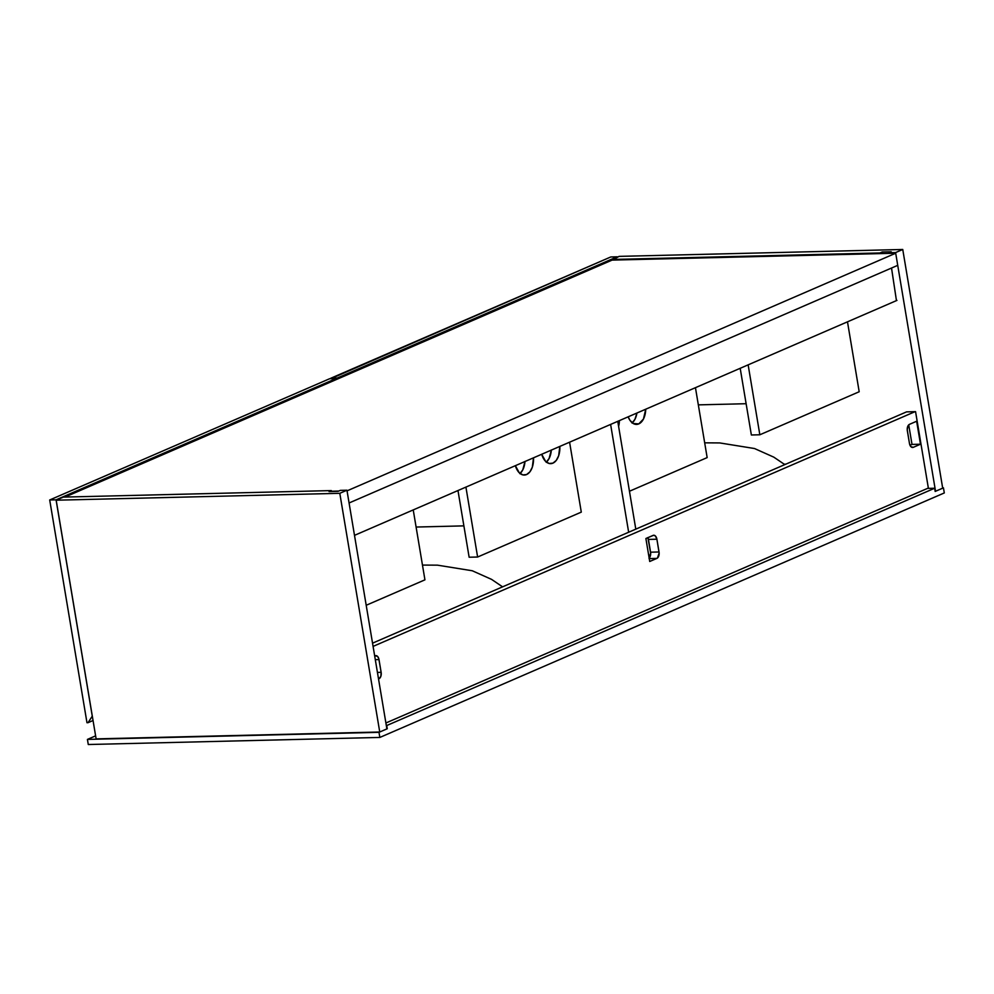 <?xml version="1.0" encoding="UTF-8"?>
<svg xmlns="http://www.w3.org/2000/svg" width="994" height="994" viewBox="0 0 994 994"><rect width="100%" height="100%" fill="white"/><g stroke="black" fill="none" stroke-linecap="round" stroke-linejoin="round"><path stroke-width="1.49" d="M944.3 492.949L943.443 487.843L942.647 487.868L943.443 487.843L944.3 492.949L379.845 737.436L378.987 732.329L387.262 728.739L386.728 725.545L934.633 488.24L935.168 491.434L943.443 487.843L935.168 491.434L934.633 488.24L927.477 488.414L934.633 488.24L386.728 725.545L387.262 728.739L378.987 732.329L379.845 737.436L88.28 744.518L87.422 739.412L378.987 732.329L87.422 739.412L88.28 744.518L379.845 737.436L944.3 492.949M95.623 735.858L87.422 739.412L95.623 735.858M331.412 491.235L338.755 491.048L331.412 491.235M347.055 490.85L349.08 502.976L347.055 490.85L895.706 253.221L612.093 260.105L65.008 497.062L612.093 260.105L895.706 253.221L897.731 265.348L895.706 253.221L347.055 490.85M897.731 265.348L349.08 502.976L897.731 265.348M96.12 738.89L56.186 500.206L339.799 493.31L379.745 732.006L96.12 738.89L56.186 500.206L63.33 497.099L56.186 500.206L339.799 493.31L346.943 490.216L340.321 490.377L346.943 490.216L386.89 728.9L346.943 490.216L339.799 493.31L379.745 732.006L96.12 738.89M331.462 491.508L331.313 490.589L63.33 497.099L331.313 490.589L329.051 491.57L338.059 491.359L340.321 490.377L338.059 491.359L329.051 491.57L331.313 490.589L331.462 491.508M386.89 728.9L379.745 732.006L386.89 728.9M935.54 491.272L895.594 252.575L902.751 249.482L942.697 488.178L935.54 491.272L895.594 252.575L888.971 252.737L895.594 252.575L902.751 249.482L619.138 256.377L611.981 259.471L879.963 252.961L880.063 253.594L879.963 252.961L611.981 259.471L612.093 260.105L619.138 256.377L902.751 249.482L942.697 488.178L935.54 491.272M908.727 424.86L912.007 444.417L908.727 424.86L912.007 444.417L909.995 445.287L912.007 444.417L908.727 424.86M896.451 300.623L891.531 268.032L896.451 300.623M889.083 253.383L891.233 251.768L882.225 251.979L879.963 252.961L882.225 251.979L882.486 253.545L882.225 251.979L891.233 251.768L889.083 253.383M928.408 488.389L915.561 411.653L906.553 411.876L915.561 411.653L928.408 488.389M896.948 300.399L354.498 535.356L896.948 300.399M906.553 411.876L372.539 643.168L906.553 411.876M647.864 537.568L650.66 553.211L648.97 558.243M915.039 411.665L373.085 646.398L915.039 411.665M928.346 488.042L385.896 722.986L928.346 488.042M649.157 558.069A5.268 3.131 88.6 0 0 650.561 552.179L659.034 551.981L650.561 552.179L648.423 539.419L656.897 539.22L659.034 551.981A5.268 3.131 -91.4 0 1 656.885 558.392L649.728 561.486L645.889 538.512L653.033 535.418A5.268 3.131 -91.4 0 1 653.766 535.244A5.268 3.131 -91.4 0 1 656.897 539.22L655.419 535.99L653.642 535.257L645.889 538.512L649.728 561.486L657.456 558.032L659.146 552.999L656.897 539.22L648.423 539.419A5.268 3.131 88.6 0 0 647.902 537.642M378.975 678.753L380.864 676.342L381.137 672.342L378.776 658.612L377.509 656.351L375.136 655.779A5.268 3.131 -91.4 0 1 375.856 655.618A5.268 3.131 -91.4 0 1 379 659.581L375.31 659.668L379 659.581L381.137 672.342L377.434 672.429L381.137 672.342A5.268 3.131 -91.4 0 1 378.975 678.753L378.975 678.753M909.485 424.339L907.957 425.929L907.224 429.731L909.473 443.51L910.951 446.741L913.337 447.312L920.481 444.219L916.642 421.245L909.485 424.339L916.642 421.245L920.481 444.219L912.007 444.417L920.481 444.219L913.337 447.312A5.268 3.131 -91.4 0 1 912.604 447.474A5.268 3.131 -91.4 0 1 909.473 443.51L907.336 430.75A5.268 3.131 -91.4 0 1 909.485 424.339M656.885 558.392L649.244 558.578L656.885 558.392M86.975 722.713L49.7 499.97L56.062 499.82L92.268 716.177L88.031 722.688L86.975 722.713L49.7 499.97L56.062 499.82L336.034 378.552L329.673 378.714L49.7 499.97L329.673 378.714L336.034 378.552L336.208 379.596L336.034 378.552L56.062 499.82L92.268 716.177L88.031 722.688L86.975 722.713M93.051 720.513L88.031 722.688L93.051 720.513M457.973 490.539L469.131 557.224L477.617 557.025L465.913 487.097L477.617 557.025L581.291 512.121L477.617 557.025L469.131 557.224L457.973 490.539M551.335 450.009L549.11 458.495L546.178 462.272M524.994 461.415L522.769 469.913L519.837 473.678M569.587 442.193L581.291 512.121L569.587 442.193M541.705 454.27L545.631 461.39L549.185 463.49L552.913 463.142L556.242 460.433L558.665 455.749L559.833 446.418A16.14 9.58 -91.4 0 1 550.688 463.651A16.14 9.58 -91.4 0 1 541.705 454.27M515.364 465.677L519.29 472.796L522.844 474.896L526.572 474.56L529.901 471.839L532.324 467.155L533.492 457.824A16.14 9.58 -91.4 0 1 524.347 475.057A16.14 9.58 -91.4 0 1 515.364 465.677M520.061 473.492A16.14 9.58 88.6 0 0 524.981 461.514M546.402 462.086A16.14 9.58 88.6 0 0 551.322 450.108M366.202 605.271L424.935 579.837L366.202 605.271M413.231 509.91L424.935 579.837L413.231 509.91M416.088 527.044L463.887 525.876L416.088 527.044M610.614 424.426L628.655 532.237L610.614 424.426M635.8 529.143L617.759 421.332L635.8 529.143M330.878 378.689L337.165 378.068L337.339 379.112L337.165 378.068L617.137 256.812L610.776 256.961L330.878 378.689M330.803 378.229L610.776 256.961L617.137 256.812L337.165 378.068L330.803 378.229M695.452 387.672L707.156 457.6L629.463 491.247L707.156 457.6L695.452 387.672M618.616 426.426L619.386 420.624A16.14 9.58 -91.4 0 1 618.616 426.426M628.158 416.821L629.935 420.276L633.203 423.494L638.769 423.904L643.441 419.058L645.727 409.217A16.14 9.58 -91.4 0 1 636.545 424.413A16.14 9.58 -91.4 0 1 628.158 416.821M632.259 422.848A16.14 9.58 88.6 0 0 636.93 413.019L634.967 419.257L632.035 423.034M859.189 391.748L847.484 321.832L859.189 391.748L759.838 434.776L859.189 391.748M751.365 434.987L759.838 434.776L748.147 364.86L759.838 434.776L751.365 434.987L740.195 368.302L751.365 434.987M740.195 368.302L746.121 403.713L698.335 404.869L746.121 403.713L740.195 368.302M785.856 464.148L784.278 464.186L785.856 464.148M502.579 586.845L491.595 579.39L472.287 570.767L437.497 565.164L422.462 565.077M784.813 464.608L773.817 457.153L754.521 448.53L719.718 442.926L704.684 442.839"/></g></svg>
